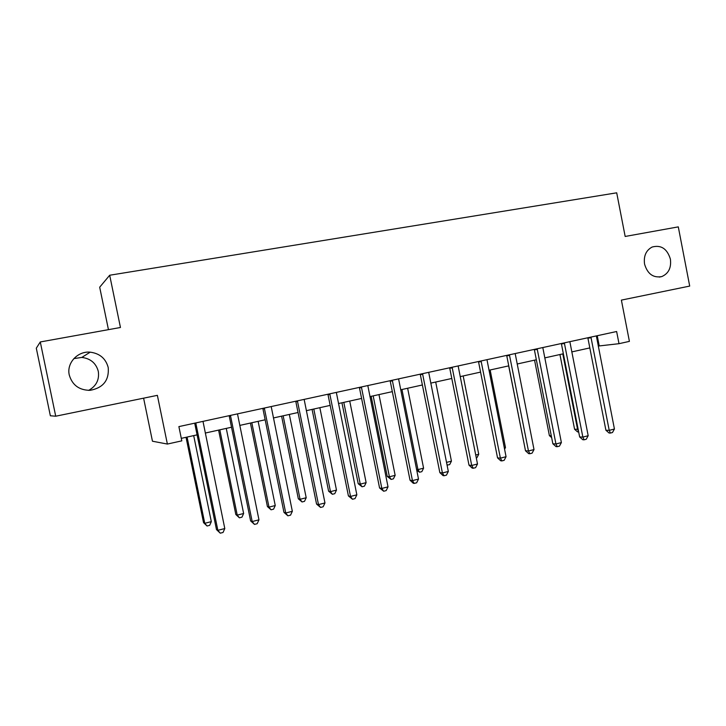 <?xml version="1.0" encoding="UTF-8"?>
<svg xmlns="http://www.w3.org/2000/svg" width="726" height="726" viewBox="0 0 726 726"><rect width="100%" height="100%" fill="white"/><g stroke="black" fill="none" stroke-linecap="round" stroke-linejoin="round"><path stroke-width="1.09" d="M73.843 358.608L81.829 357.419C90.578 358.544 96.068 363.2 98.3 371.376C99.489 379.762 96.268 386.096 88.636 390.379M108.21 367.501C109.245 380.27 103.21 387.884 90.106 390.334C79.225 390.243 72.273 385.134 69.269 375.015C66.402 363.091 77.682 350.903 90.187 352.164C99.761 353.417 105.769 358.535 108.21 367.501M670.397 259.118C671.45 267.776 668.573 273.602 661.758 276.588C653.246 278.112 647.51 273.947 644.561 264.101C643.508 256.024 646.031 250.334 652.139 247.031C661.087 244.68 667.167 248.709 670.397 259.118M143.603 398.166L152.46 441.217L167.379 444.058L181.809 440.854L178.886 426.607L616.628 331.51L619.006 343.688L629.406 341.374L621.383 300.11L689.7 286.08L678.293 226.875L625.168 236.458L616.701 192.817L109.69 275.236L99.689 287.206L108.446 329.658M40.284 341.955L36.3 348.19L50.357 415.771L55.72 416.207L40.284 341.955L120.452 327.49L109.69 275.236M167.379 444.058L157.37 395.343L55.72 416.207M598.242 346.048L619.006 343.688M181.291 438.35L197.091 434.856M205.258 433.05L231.521 427.233M239.734 425.418L265.162 419.782M273.412 417.958L298.041 412.513M306.318 410.68L330.176 405.398M338.479 403.556L361.593 398.438M369.915 396.596L392.321 391.641M400.67 389.789L422.378 384.98M430.745 383.128L451.79 378.473M460.166 376.622L480.576 372.102M488.961 370.242L508.754 365.868M517.157 364.007L536.342 359.76M544.754 357.891L563.358 353.771M571.77 351.91L589.83 347.917M597.244 335.721L599.213 345.839M591.145 337.744L587.915 338.144L605.901 430.246L609.223 430.355L590.937 337.091M614.432 429.021L612.472 432.524L610.394 433.059L609.223 430.355L614.432 429.021L596.355 335.911M610.394 433.059L609.069 433.014L605.901 430.246M559.937 354.533L574.593 429.275L578.141 429.229M562.786 353.898L577.578 429.375L578.604 431.607M578.667 431.934L577.56 431.897L574.593 429.275M564.538 343.525L561.425 343.897L579.647 436.943L582.86 437.088L564.329 342.872M588.178 435.727L586.236 439.257L584.112 439.802L582.86 437.088L588.178 435.727L569.856 341.674M584.112 439.802L582.824 439.747L579.647 436.943M537.376 349.442L534.381 349.778L552.858 443.777L555.944 443.958L537.158 348.77M561.38 442.57L559.437 446.136L557.278 446.69L555.944 443.958L561.38 442.57L542.803 347.545M557.278 446.69L556.034 446.617L552.858 443.777M509.634 355.468L506.766 355.785L525.497 450.764L528.464 450.982L509.416 354.805M534.009 449.566L532.085 453.16L529.871 453.723L528.464 450.982L534.009 449.566L515.179 353.544M529.871 453.723L528.673 453.632L525.497 450.764M534.554 360.15L549.391 435.618L551.27 435.7M551.642 437.624L549.391 435.618M508.672 365.877L523.782 442.089M504.307 447.833L505.468 447.534L490.141 369.988M505.468 447.534L504.579 449.222M481.302 361.639L478.561 361.92L497.546 457.888L500.395 458.151L481.075 360.958M506.058 456.708L504.143 460.329L501.884 460.91L500.395 458.151L506.058 456.708L486.964 359.679M501.884 460.91L500.74 460.792L497.546 457.888M475.721 455.03L478.724 454.276L463.188 375.95M478.724 454.276L476.946 457.707L476.283 457.87M452.352 367.928L449.748 368.182L469.005 465.166L471.718 465.475L452.126 367.247M477.499 463.996L475.603 467.653L473.288 468.243L471.718 465.475L477.499 463.996L458.142 365.94M473.288 468.243L472.199 468.116L469.005 465.166M422.768 374.362L420.309 374.58L439.838 472.608L442.415 472.962L422.541 373.672M448.323 471.455L446.436 475.14L444.076 475.748L442.415 472.962L448.323 471.455L428.694 372.338M444.076 475.748L443.041 475.594L439.838 472.608M392.53 380.941L390.216 381.123L410.036 480.213L412.459 480.612L392.294 380.243M418.503 479.069L416.633 482.79L414.219 483.407L412.459 480.612L418.503 479.069L398.583 378.881M414.219 483.407L413.239 483.235L410.036 480.213M361.621 387.666L359.461 387.811L379.571 487.981L381.84 488.435L361.376 386.958M388.02 486.856L386.159 490.604L383.691 491.239L381.84 488.435L388.02 486.856L367.81 385.56M383.691 491.239L379.571 487.981M330.003 394.545L328.007 394.645L348.416 495.931L350.531 496.439L329.758 393.828M356.847 494.823L355.005 498.608L352.482 499.252L350.531 496.439L356.847 494.823L336.329 392.403M352.482 499.252L348.416 495.931M446.517 462.389L451.436 461.146L435.7 382.039M451.436 461.146L449.666 464.613L447.062 465.121M447.461 465.166L446.88 464.177M401.95 389.508L417.949 469.586L423.585 468.17L407.631 388.247M416.57 469.395L417.949 469.586L419.574 472.227L416.751 470.312M423.585 468.17L421.833 471.655L419.574 472.227M371.167 396.323L387.23 476.419L389.399 476.782L395.153 475.33L378.981 394.59M373.182 395.879L389.399 476.782L391.114 479.423L387.23 476.419M395.153 475.33L393.41 478.842L391.114 479.423M341.937 402.794L358.217 483.716L360.25 484.124L366.131 482.645L349.732 401.07M343.806 402.376L360.25 484.124L362.047 486.783L358.217 483.716M366.131 482.645L364.398 486.184L362.047 486.783M312.08 409.4L328.597 491.175L330.475 491.629L336.483 490.114L319.848 407.676M313.795 409.019L330.475 491.629L332.372 494.288L328.597 491.175M336.483 490.114L334.768 493.689L332.372 494.288M297.66 401.578L295.836 401.641L316.554 504.062L318.496 504.615L297.406 400.861M324.967 502.964L323.143 506.784L320.556 507.447L318.496 504.615L324.967 502.964L304.14 399.391M320.556 507.447L316.554 504.062M281.588 416.152L298.332 498.789L300.065 499.288L306.2 497.746L289.329 414.437M283.149 415.807L300.065 499.288L302.052 501.965L298.332 498.789M306.2 497.746L304.503 501.348L302.052 501.965M264.573 408.774L262.93 408.792L283.966 512.375L285.735 512.992L264.318 408.048M292.342 511.304L290.536 515.151L287.895 515.823L285.735 512.992L292.342 511.304L271.197 406.551M287.895 515.823L283.966 512.375M250.425 423.049L267.422 506.567L268.983 507.12L275.254 505.541L258.138 421.343M251.822 422.741L268.983 507.12L271.07 509.806L267.422 506.567M275.254 505.541L273.575 509.171L271.07 509.806M230.705 416.143L229.253 416.116L250.615 520.878L252.194 521.558L230.441 415.408M258.964 519.825L257.176 523.709L254.481 524.408L252.194 521.558L258.964 519.825L237.493 413.874M254.481 524.408L250.615 520.878M218.59 430.101L235.823 514.516L237.23 515.115L243.637 513.509L226.267 428.394M219.815 429.828L237.23 515.115L239.408 517.82L235.823 514.516M243.637 513.509L241.967 517.166L239.408 517.82M196.038 423.685L194.786 423.603L216.484 529.59L217.864 530.325L195.775 422.94M224.797 528.555L223.036 532.476L220.268 533.183L217.864 530.325L224.797 528.555L202.99 421.37M220.268 533.183L216.484 529.59M186.037 437.306L203.534 522.638L204.759 523.301L211.311 521.649L193.688 435.609M187.081 437.07L204.759 523.301L207.046 526.005L203.534 522.638M211.311 521.649L209.669 525.343L207.046 526.005M661.758 276.588L659.29 277.087M90.187 352.164L81.829 357.419"/></g></svg>
